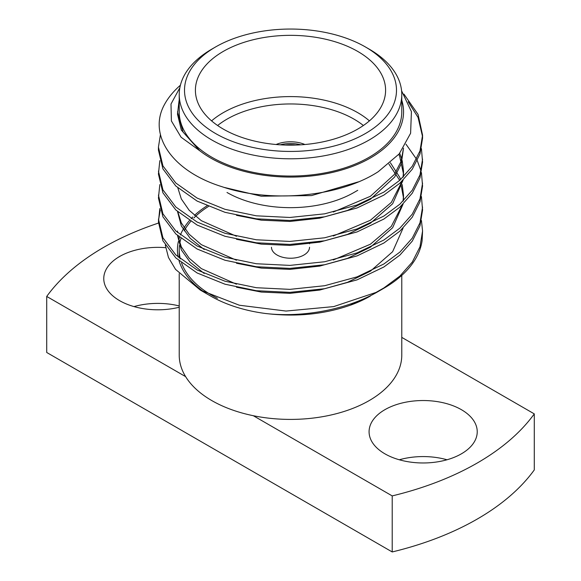 <?xml version="1.0" encoding="UTF-8"?>
<svg xmlns="http://www.w3.org/2000/svg" width="581" height="581" viewBox="0 0 581 581"><rect width="100%" height="100%" fill="white"/><g stroke="black" fill="none" stroke-linecap="round" stroke-linejoin="round"><path stroke-width="0.87" d="M309.52 247.252A19.02 10.981 180 0 1 297.777 257.398A19.02 10.981 180 0 1 277.05 255.015A19.02 10.981 180 0 1 271.48 247.252M304.909 144.509A24.3 14.031 0 0 0 276.091 144.509M300.784 144.822A24.3 14.031 0 0 0 280.216 144.822M211.578 120.87A95.095 54.897 180 0 1 357.743 112.67A95.095 54.897 180 0 1 369.422 120.87M363.379 125.511A89.808 51.854 0 0 0 354.003 119.141A89.808 51.854 0 0 0 217.621 125.511M357.743 51.426A95.095 54.897 0 0 0 254.108 39.523A95.095 54.897 0 0 0 195.405 90.244A95.095 54.897 0 0 0 223.257 129.062A95.095 54.897 0 0 0 326.892 140.965A95.095 54.897 0 0 0 385.595 90.244A95.095 54.897 0 0 0 357.743 51.426M211.818 49.131L215.551 46.974A105.989 61.194 0 0 0 215.551 133.514A105.989 61.194 0 0 0 365.449 133.514A105.989 61.194 0 0 0 365.449 46.974A105.989 61.194 0 0 0 215.551 46.974L211.818 49.131A111.276 64.244 180 0 0 179.224 94.558A111.276 64.244 180 0 0 247.92 153.907A111.276 64.244 180 0 0 369.182 139.985A111.276 64.244 180 0 0 401.776 94.558A111.276 64.244 180 0 0 369.182 49.131L365.449 46.974M179.224 273.695L179.224 355.165A111.276 64.244 0 0 0 185.629 376.641A111.276 64.244 0 0 0 253.301 415.713A111.276 64.244 0 0 0 369.182 400.592A111.276 64.244 0 0 0 401.776 355.165L401.776 275.387M208.448 206.451A111.276 64.244 0 0 0 193.923 217.933M190.75 221.376A111.276 64.244 0 0 0 184.184 230.882M180.981 238.464A111.276 64.244 0 0 0 179.798 243.352M179.485 245.487A111.276 64.244 0 0 0 179.224 249.845A111.276 64.244 0 0 0 180.342 258.915M181.541 262.873A111.276 64.244 0 0 0 217.417 298.285M179.224 94.558L179.224 111.813A111.276 64.244 0 0 0 247.92 171.163A111.276 64.244 0 0 0 369.182 157.24A111.276 64.244 0 0 0 401.776 111.813L401.776 94.558M165.614 247.68A54.077 31.221 0 0 0 103.767 278.575A54.077 31.221 0 0 0 119.606 300.653A54.077 31.221 0 0 0 179.224 307.255M179.224 305.94A54.077 31.221 0 0 0 133.993 306.594M461.394 409.678A54.077 31.221 0 0 0 402.459 402.909A54.077 31.221 0 0 0 369.08 431.756A54.077 31.221 0 0 0 384.92 453.834A54.077 31.221 0 0 0 443.848 460.595A54.077 31.221 0 0 0 477.233 431.756A54.077 31.221 0 0 0 461.394 409.678M447.007 459.774A54.077 31.221 0 0 0 399.307 459.774M401.776 100.273A113.055 65.268 0 0 1 370.438 157.967A113.055 65.268 0 0 1 199.828 150.799L181.083 137.225L171.402 120.957L170.996 104.028L179.856 87.731M401.58 90.789L411.421 111.603L410.607 133.252L399.234 153.863L378.325 171.62C339.362 197.032 270.731 203.35 222.051 186.719C172.346 171.359 147.748 135.322 164.321 104.82A132.069 76.249 180 0 1 180.408 85.218M179.224 100.273A113.055 65.268 0 0 0 179.021 100.963L177.488 114.174L181.345 130.093L199.508 150.501L183.102 132.112L177.488 111.813M375.994 292.432L333.712 306.594L286.005 311.053L239.343 305.228L200.242 290.035L210.554 295.998A113.055 65.268 180 0 0 265.59 313.508C303.703 317.865 347.946 309.237 378.34 291.437L383.888 288.234A132.069 76.249 0 0 0 422.118 240.621L422.569 230.998L419.983 246.802L412.256 262.118L399.888 276.062L383.888 287.944L375.994 292.432A132.069 76.249 0 0 0 383.888 288.234M200.242 290.035L175.549 269.388L168.468 257.492L165.287 245.08M205.645 292.969A113.055 65.268 180 0 1 179.064 260.84M178.135 257.042A113.055 65.268 180 0 1 178.352 241.58M178.723 240.055A113.055 65.268 180 0 1 179.558 237.295M180.408 235A113.055 65.268 180 0 1 189.457 220.562M191.185 218.652A113.055 65.268 180 0 1 192.841 216.953M194.461 215.406A113.055 65.268 180 0 1 207.003 205.834M370.438 295.998A113.055 65.268 180 0 1 350.699 305.09L370.438 295.998M421.436 196.552L422.569 210.024L419.983 225.827L412.256 241.144L399.888 255.095L383.888 266.977L357.061 279.86L324.685 288.706L289.897 292.359L256.315 290.703L224.985 284.203L197.112 272.968L175.825 257.92L162.927 240.781L158.431 222.007L159.819 208.543M158.453 220.511L160.247 210.039M422.569 207.032L419.983 222.835L412.256 238.152L399.888 252.096L383.888 263.977L357.061 276.868L324.685 285.714L289.897 289.36L256.315 287.711L224.985 281.211L197.112 269.969L175.825 254.928L162.927 237.782L158.431 219.015M421.436 172.593L422.569 186.065L419.983 201.868L412.256 217.185L399.888 231.129L383.888 243.011L357.061 255.901L324.685 264.74L289.897 268.393L256.315 266.737L224.985 260.244L197.112 249.002L175.825 233.961L162.927 216.815L158.431 198.041L159.819 184.576M422.569 183.066L419.983 198.869L412.256 214.186L399.888 228.13L383.888 240.018L357.061 252.902L324.685 261.748L289.897 265.394L256.315 263.745L224.985 257.245L197.112 246.01L175.825 230.962L162.927 213.823L158.431 195.049M421.436 148.627L422.569 162.099L419.983 177.902L412.256 193.219L399.888 207.163L383.888 219.044L357.061 231.935L324.685 240.781L289.897 244.427L256.315 242.778L224.985 236.278L197.112 225.036L175.825 209.995L162.927 192.856L158.431 174.082L159.819 160.61M422.569 159.107L419.983 174.91L412.256 190.227L399.888 204.171L383.888 216.052L357.061 228.943L324.685 237.782L289.897 241.435L256.315 239.779L224.985 233.286L197.112 222.044L175.825 207.003L162.927 189.856L158.431 171.083M403.926 94.093L418.073 114.442L422.569 135.141L422.569 138.133L419.983 153.936L412.256 169.253L399.888 183.204L383.888 195.085L357.061 207.969L324.685 216.815L289.897 220.468L256.315 218.812L224.985 212.312L197.112 201.077L175.825 186.029L162.927 168.889L158.431 150.116L158.431 147.124L160.443 134.545M422.569 135.141L419.983 150.944L412.256 166.26L399.888 180.204L383.888 192.086L357.061 204.977L324.685 213.823L289.897 217.468L256.315 215.82L224.985 209.32L197.112 198.077L175.825 183.037L162.927 165.897L158.431 147.124M421.436 220.519L422.569 230.998M405.974 144.197L416.526 159.15M417.274 160.639L421.087 171.097M408.182 101.798L418.073 117.435L422.547 136.637M285.409 145.068A22.187 12.811 180 0 1 295.591 145.068M266.258 313.566C296.136 317.103 324.096 314.328 350.147 305.257L350.699 305.09M253.301 415.713L392.211 495.905A264.144 152.505 0 0 0 534.28 413.883L401.776 337.387M158.446 223.089A264.144 152.505 0 0 0 46.72 296.441L185.629 376.641M392.211 495.905L392.211 551.95L46.72 352.485L46.72 296.441M392.211 551.95A264.144 152.505 0 0 0 534.28 469.927L534.28 413.883M403.497 148.22L401.013 161.576L394.325 174.489L370.409 196.291L333.269 212.036M399.692 153.311L401.798 159.121M402.197 160.61L403.512 171.083L403.069 177.19M402.372 180.873L391.303 202.435L370.409 220.25L333.269 236.002M236.474 236.285L201.367 220.707L189.166 210.278L181.345 198.992L177.837 187.888M390.388 162.753L399.655 177.198L400.614 179.544M401.406 181.802L401.798 183.08M402.197 184.576L403.512 195.049L403.069 201.157M402.372 204.832L391.303 226.394L370.409 244.216L333.269 259.968M236.474 260.244L201.367 244.674L189.166 234.237L181.345 222.951L177.837 211.847M236.474 284.211L201.367 268.633L189.166 258.204L181.345 246.918L177.837 235.813M177.525 232.538L177.488 230.998M358.324 181.882L311.532 195.586L261.254 196.204L224.389 187.452M403.468 148.257L403.483 148.62M403.512 148.199L401.297 163.755L394.681 176.973L370.409 199.283L347.453 210.445L319.746 218.165L289.984 221.441L261.254 220.163L236.474 215.311M398.798 154.379L399.655 156.231L403.512 174.082L403.417 176.842M403.069 180.19L392.633 203.764L370.409 223.249L347.453 234.412L319.746 242.132L289.984 245.407L261.254 244.129L236.474 239.278M388.871 164.038L399.728 180.35M400.614 182.536L403.512 198.041L403.417 200.801M403.069 204.149L392.633 227.723L370.409 247.208L347.453 258.378L319.746 266.091L289.984 269.366L261.254 268.088L236.474 263.244M204.163 249.503L190.147 238.283L181.345 225.951L177.525 211.571M403.069 228.115L392.633 251.689L370.409 271.174L347.453 282.337L319.746 290.057L289.984 293.332L261.254 292.054L236.474 287.203M204.163 273.462L190.147 262.242L181.345 249.917L177.525 235.537M365.507 298.009L350.147 305.257M226.997 192.471A89.808 51.854 0 0 0 354.003 192.471L357.743 190.314M179.224 261.377L179.224 260.978M179.224 257.986L179.224 249.845M403.512 171.083L403.512 174.082M403.512 195.049L403.512 198.041M309.52 243.795L309.52 243.054"/></g></svg>
